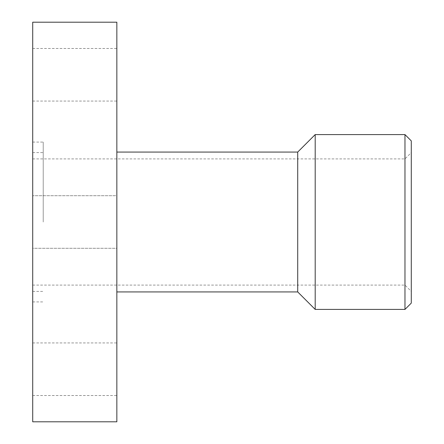 <?xml version="1.0" encoding="UTF-8"?>
<svg xmlns="http://www.w3.org/2000/svg" width="444" height="444" viewBox="0 0 444 444"><rect width="100%" height="100%" fill="white"/><g stroke="black" fill="none" stroke-linecap="round" stroke-linejoin="round"><path stroke-width="0.33" stroke-dasharray="2.22 1.67" d="M404.972 309.413L404.972 134.588M32.717 421.8L32.717 22.2M411.283 303.102L411.283 140.898M315.196 309.413L315.196 134.588M297.713 291.93L297.713 152.07M116.844 421.8L116.844 22.2M43.229 222L43.229 142.08L43.229 222M32.717 195.71L32.717 248.29L116.844 248.29L116.844 195.71L32.717 195.71L116.844 195.71L116.844 248.29L32.717 248.29L32.717 195.71M32.717 369.219L32.717 395.51L32.717 369.219M116.844 369.219L116.844 395.51L116.844 369.219M32.717 74.781L32.717 48.49L32.717 74.781M116.844 74.781L116.844 48.49L116.844 74.781M116.844 248.29L116.844 195.71L116.844 248.29M116.844 222L116.844 152.07L116.844 222M411.283 222L411.283 291.403L411.283 222M404.972 222L404.972 285.092L404.972 222M32.717 158.908L404.972 158.908L411.283 152.597M32.717 142.08L43.229 142.08M32.717 291.403L43.229 291.403M32.717 395.51L116.844 395.51M32.717 48.49L116.844 48.49M32.717 101.071L116.844 101.071M32.717 342.929L116.844 342.929M32.717 152.597L43.229 152.597M32.717 301.92L43.229 301.92M32.717 285.092L404.972 285.092L411.283 291.403"/><path stroke-width="0.67" d="M404.972 222L404.972 309.413L411.283 303.102L411.283 140.898L404.972 134.588L404.972 222M116.844 152.07L297.713 152.07L315.196 134.588L315.196 309.413L404.972 309.413M297.713 152.07L297.713 291.93L315.196 309.413M32.717 222L32.717 421.8L116.844 421.8L116.844 22.2L32.717 22.2L32.717 222M116.844 291.93L297.713 291.93M315.196 134.588L404.972 134.588"/></g></svg>
